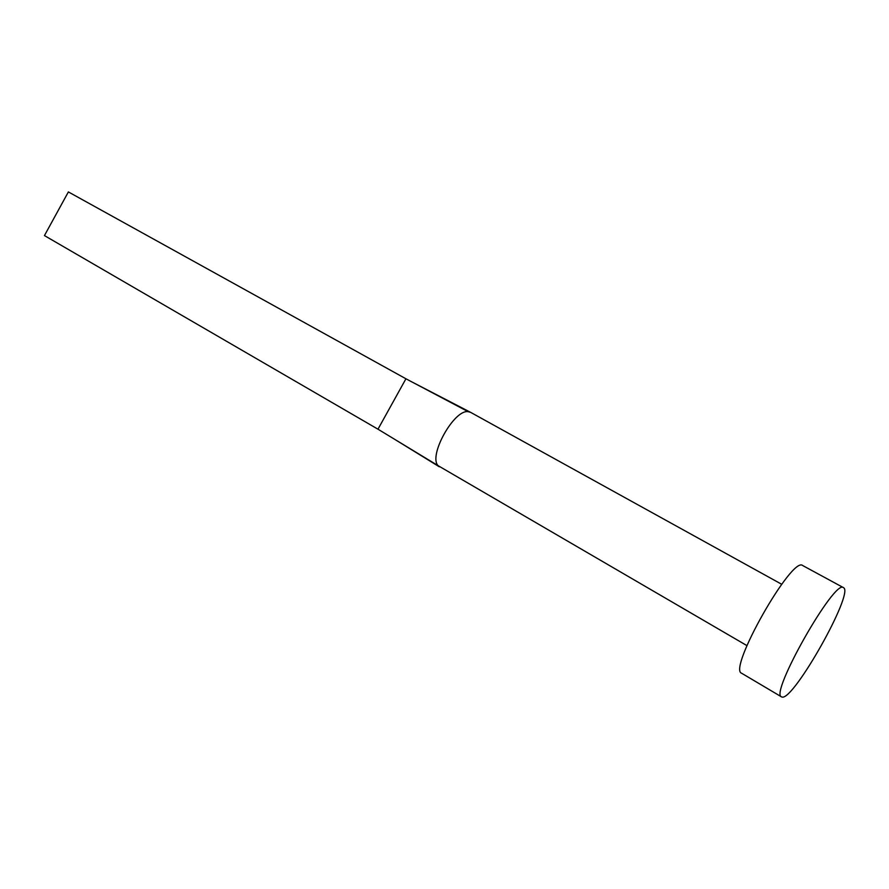 <?xml version="1.0" encoding="UTF-8"?>
<svg xmlns="http://www.w3.org/2000/svg" width="889" height="889" viewBox="0 0 889 889"><rect width="100%" height="100%" fill="white"/><g stroke="black" fill="none" stroke-linecap="round" stroke-linejoin="round"><path stroke-width="1.33" d="M843.617 587.751C854.185 592.952 793.533 700.71 782.098 697.076L781.531 696.876C769.118 694.309 834.882 578.317 843.461 587.64L843.617 587.751M781.531 696.876L741.659 673.262C727.502 669.584 792.288 555.303 802.723 565.56L843.461 587.64M746.916 645.603L438.121 465.68C428.087 456.024 454.046 409.284 468.136 411.663L470.614 412.352M468.136 411.663L405.94 378.781L377.981 429.198L438.121 465.68M405.94 378.781L68.375 191.924L44.45 235.585L377.981 429.198M470.581 412.329L781.687 584.273M470.214 412.152L410.796 381.359M439.277 466.769L394.983 439.51"/></g></svg>
